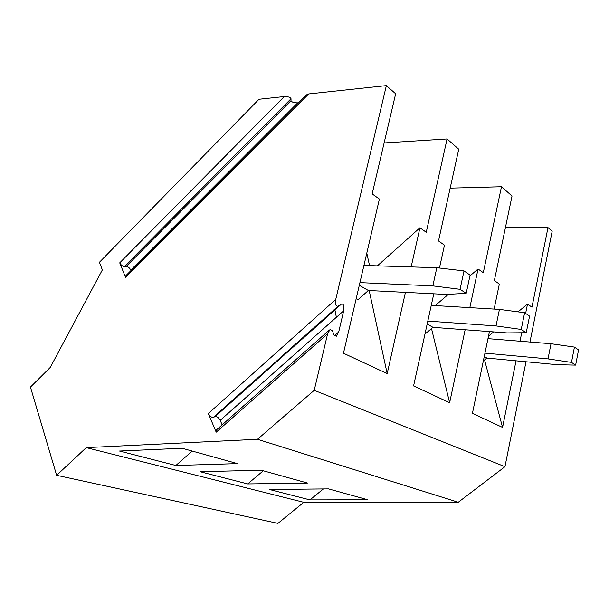 <?xml version="1.0" encoding="UTF-8"?>
<svg xmlns="http://www.w3.org/2000/svg" width="609" height="609" viewBox="0 0 609 609"><rect width="100%" height="100%" fill="white"/><g stroke="black" fill="none" stroke-linecap="round" stroke-linejoin="round"><path stroke-width="0.91" d="M200.163 471.731L247.718 483.934L307.53 483.059L261.215 470.209L200.163 471.731M263.271 470.78L247.718 483.934M269.376 489.491L309.943 499.898L367.767 499.776L328.54 488.89L269.376 489.491M323.394 488.943L309.943 499.898M460.054 289.313L432.832 285.895L436.828 267.716L464.005 270.914L460.054 289.313L466.189 293.34L470.087 275.108L464.005 270.914M359.287 285.309L368.376 290.493L446.321 294.444L466.189 293.34M359.919 282.622L432.832 285.895M377.367 265.859L419.936 227.796L426.247 232.265L447.082 138.959L384.119 142.94M427.168 324.011L432.976 327.322L507.038 332.91L526.229 332.712L529.571 316.132L524.623 312.721L521.235 329.439L496.015 325.929L499.441 309.395L524.623 312.721M483.34 360.931L486.873 358.054L557.197 364.7L575.634 365.111L578.55 349.909L574.439 347.077L571.486 362.393L548.024 358.884L551.008 343.72L487.976 338.642M484.543 359.949L502.562 427.411L472.424 413.359L489.446 331.585M494.127 309.083L499.334 284.076L494.356 280.543L512.032 196.014L501.481 186.742L450.165 188.143M130.996 270.533L130.798 270.038C129.565 267.869 128.057 266.643 126.261 266.361L124.305 266.575C122.493 266.285 120.97 265.052 119.729 262.86L125.5 277.27L125.705 275.839L306.373 94.913L308.702 93.931L125.5 277.27M56.637 475.309L86.265 447.63L303.769 502.318L277.94 523.39L56.637 475.309L30.45 387.088L50.235 367.44L102.358 269.909L99.427 262.273L259.008 99.259L284.258 96.549C288.004 96.488 290.257 97.219 291.026 98.742L291.003 100.66L126.261 266.361M469.904 275.946L478.05 268.988L483.302 272.71L501.481 186.742M303.769 502.318L458.265 502.258L504.96 466.692L314.221 390.323L327.612 333.762L330.063 329.423L332.385 330.649L334.014 335.049L336.29 336.267L338.711 331.958L343.682 310.803C344.389 305.924 343.613 303.701 341.337 304.135L338.124 306.144C335.825 306.586 335.034 304.34 335.749 299.407L208.339 413.526L216.195 432.184L216.446 429.901L329.256 330.139M222.14 424.861L220.214 420.355C218.707 417.69 217.055 416.404 215.266 416.503L213.34 417.416C211.521 417.515 209.854 416.213 208.339 413.526M458.265 502.258L257.485 439.287L314.221 390.323M86.265 447.63L257.485 439.287M119.509 451.041L175.864 465.497L237.457 463.616L182.106 448.262L119.509 451.041M431.507 328.563L449.632 402.724L413.587 385.923L433.798 293.804M439.454 268.029L444.471 245.183L438.51 240.958L458.76 149.213L447.082 138.959M368.376 290.493L358.008 299.689L356.174 298.676M436.828 267.716L363.923 265.44M488.494 336.145L493.655 331.905M518.046 311.854L527.523 304.058L531.962 307.202L547.993 227.606L505.44 227.545M486.873 358.054L484.246 356.554M336.374 317.281L334.912 309.852M369.176 290.531L387.187 373.614L343.461 353.228L379.399 199.059L372.152 193.928L395.652 93.778L386.357 85.61L308.702 93.931M484.962 353.136L548.024 358.884M526.229 332.712L521.235 329.439M427.815 321.08L496.015 325.929M499.441 309.395L431.263 305.353M432.976 327.322L424.96 334.105M369.541 265.615L366.793 253.131M551.008 343.72L574.439 347.077M529.959 342.022L552.173 231.283L547.993 227.606M298.555 102.746L297.717 102.83C293.987 102.883 291.749 102.16 291.003 100.66M435.214 305.589L448.391 294.322M387.187 373.614L405.434 292.366M411.151 266.917L419.936 227.796M504.96 466.692L526.009 361.746M449.632 402.724L465.139 329.751M469.836 307.644L478.05 268.988M502.562 427.411L516.044 360.81M520.002 341.223L521.715 332.758M525.628 313.414L527.523 304.058M335.749 299.407L386.357 85.61M192.185 451.056L175.864 465.497M575.634 365.111L571.486 362.393M291.026 98.742L124.305 266.575M338.711 331.958L334.379 335.772M343.682 310.803L220.214 420.355M284.258 96.549L119.729 262.86M297.717 102.83L130.798 270.038M338.178 306.114L213.371 417.401M341.291 304.165L215.236 416.51M327.612 333.762L216.195 432.184M338.124 306.144L213.34 417.416M215.266 416.503L341.337 304.135"/></g></svg>
